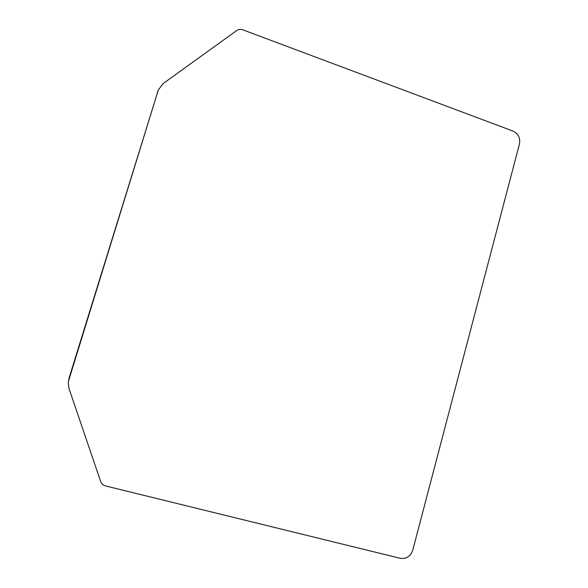 <?xml version="1.0" encoding="UTF-8"?>
<svg xmlns="http://www.w3.org/2000/svg" width="588" height="588" viewBox="0 0 588 588"><rect width="100%" height="100%" fill="white"/><g stroke="black" fill="none" stroke-linecap="round" stroke-linejoin="round"><path stroke-width="0.88" d="M68.318 381.715L158.216 90.243M68.892 379.076L68.223 382.759L69.009 388.565L100.636 481.41C101.518 483.777 103.194 485.291 105.656 485.975L400.362 558.335C406.374 559.129 410.498 556.424 412.747 550.206L519.469 143.935C520.446 137.982 518.329 133.704 513.096 131.117L242.932 29.856C240.646 29.069 238.559 29.312 236.663 30.591L163.229 83.496L158.341 89.891L68.965 378.378M157.069 93.47L158.069 90.684"/></g></svg>
